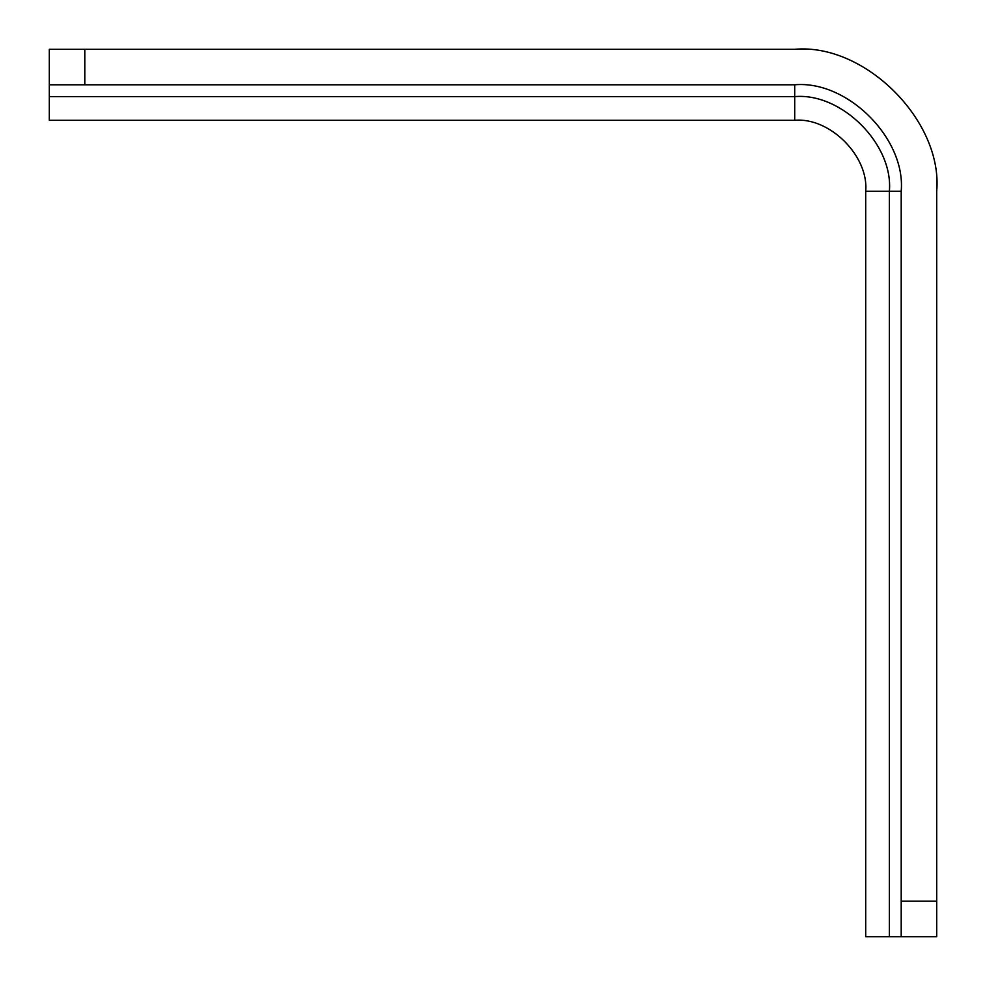 <?xml version="1.0" encoding="UTF-8"?>
<svg xmlns="http://www.w3.org/2000/svg" width="986" height="986" viewBox="0 0 986 986"><rect width="100%" height="100%" fill="white"/><g stroke="black" fill="none" stroke-linecap="round" stroke-linejoin="round"><path stroke-width="1.48" d="M794.716 120.292L794.716 84.796C847.405 80.039 905.961 138.595 901.204 191.284L901.204 936.7L865.708 936.7L865.708 191.284C868.888 156.158 829.842 117.112 794.716 120.292L49.3 120.292L49.3 84.796L84.796 84.796L84.796 49.3L794.716 49.3C864.968 42.953 943.047 121.031 936.7 191.284C943.047 121.031 864.968 42.953 794.716 49.3M794.716 84.796L84.796 84.796M49.3 84.796L49.3 49.3L84.796 49.3M901.204 936.7L936.7 936.7L936.7 191.284M889.372 936.7L889.372 191.284C893.599 144.449 841.551 92.401 794.716 96.628L49.3 96.628M901.204 191.284L865.708 191.284M901.204 901.204L936.7 901.204"/></g></svg>

